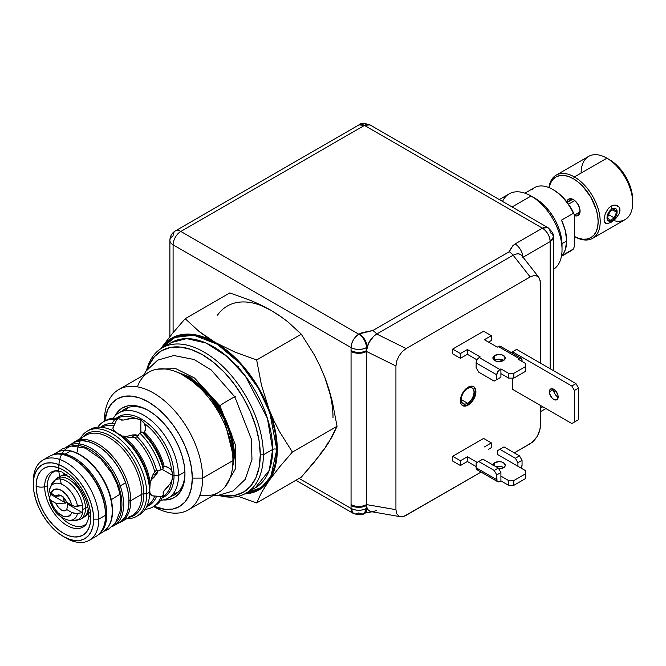 <?xml version="1.0" encoding="UTF-8"?>
<svg xmlns="http://www.w3.org/2000/svg" width="666" height="666" viewBox="0 0 666 666"><rect width="100%" height="100%" fill="white"/><g stroke="black" fill="none" stroke-linecap="round" stroke-linejoin="round"><path stroke-width="1" d="M112.013 423.568A46.087 26.607 60 0 1 148.618 424.117A46.087 26.607 60 0 1 174.042 475.507L178.505 475.507A49.242 28.43 60 0 1 168.307 498.051A49.242 28.43 60 0 1 160.673 500.308A49.242 28.43 -120 0 0 178.505 475.507L184.915 471.811L178.505 475.507L174.042 475.507A2.922 1.682 0 0 0 173.018 475.616L162.071 469.297L173.018 475.616L172.211 479.528L170.313 483.549L164.144 490.684A45.23 26.116 60 0 1 163.12 493.04A45.23 26.116 60 0 0 164.144 490.684L168.531 486.113M157.892 471.278L157.509 472.702L157.892 471.278M156.06 474.975L157.509 472.702L152.114 479.037M153.197 478.08L154.221 477.089M162.629 496.703A45.23 26.116 -120 0 0 171.678 480.877L173.018 475.616L171.678 470.779A45.23 26.116 -120 0 0 144.372 423.476L140.851 419.905L140.851 432.542L140.851 419.905L143.681 422.46L145.305 425.599L145.413 430.119L144.114 432.867L141.841 431.901L139.777 433.091L137.121 436.696L135.123 437.753L128.979 437.487L122.869 435.897A45.23 26.116 60 0 1 150.175 483.2L149.808 489.019A2.922 1.682 0 0 0 149.617 489.61A46.087 26.607 -120 0 0 117.033 433.166A46.087 26.607 -120 0 1 149.617 489.61L149.617 492.191A49.242 28.43 60 0 1 137.962 515.476M155.536 496.078L151.856 495.745L150.175 493.29A45.23 26.116 60 0 1 149.251 497.843M151.94 495.804L154.695 496.137A45.23 26.116 -120 0 1 147.153 505.636A45.23 26.116 -120 0 0 154.695 496.137M152.83 506.984A49.242 28.43 60 0 1 145.196 509.249A49.242 28.43 -120 0 0 161.055 496.653A49.242 28.43 60 0 1 152.83 506.984L154.895 505.794A49.242 28.43 -120 0 0 163.12 495.462L163.42 491.508L163.12 495.462L161.055 496.653L156.602 496.17A46.087 26.607 60 0 1 146.695 506.635A46.087 26.607 60 0 0 156.602 496.17L155.511 496.078M118.823 433.974L120.096 434.657L118.823 433.974M120.113 434.665L121.437 435.314M145.654 427.855L144.572 432.301A45.23 26.116 60 0 1 164.144 466.2L168.531 467.474L171.678 470.779A45.23 26.116 -120 0 0 144.372 423.476L145.663 428.055M132.934 434.915L135.623 434.79L138.42 435.631L135.623 434.79L130.195 435.439L132.934 434.915M127.447 436.288L130.195 435.439L127.447 436.288M133 436.305A21.886 12.637 60 0 1 137.437 435.289A21.886 12.637 -120 0 0 131.202 437.762A21.886 12.637 60 0 1 133 436.305L133.516 436.005A21.886 12.637 60 0 1 136.572 435.031A21.886 12.637 -120 0 0 133.267 436.163M177.972 492.307A49.242 28.43 60 0 1 173.418 493.498M136.588 516.366A49.242 28.43 60 0 1 126.773 518.656A49.242 28.43 -120 0 0 146.786 493.822L149.617 492.191L146.786 493.822A49.242 28.43 60 0 1 136.588 516.366L139.419 514.726A49.242 28.43 -120 0 0 149.617 492.191L149.617 489.61A2.922 1.682 180 0 1 149.808 489.019L150.175 483.2L153.122 474.25L155.511 470.879L161.055 469.955L163.12 468.764L163.137 466.683L164.144 466.2L163.137 466.683A46.087 26.607 -120 0 0 143.648 432.933L141.841 431.901A49.242 28.43 60 0 1 163.12 468.764A49.242 28.43 -120 0 0 141.841 431.901L139.777 433.091A49.242 28.43 60 0 1 161.055 469.955A49.242 28.43 -120 0 0 139.777 433.091L137.121 436.696A46.087 26.607 60 0 1 156.602 470.446L154.695 471.653A45.23 26.116 -120 0 0 135.123 437.753L128.979 437.487L122.869 435.897A45.23 26.116 60 0 1 150.175 483.2L151.848 477.106L154.695 471.653A45.23 26.116 -120 0 0 135.123 437.753L137.121 436.696A46.087 26.607 60 0 1 156.602 470.446L161.055 469.955L163.12 468.764L163.137 466.683A46.087 26.607 -120 0 0 143.648 432.933L144.572 432.301A45.23 26.116 60 0 1 164.144 466.2L166.433 466.55L170.305 468.897L172.211 471.878L173.018 475.616A2.922 1.682 180 0 1 174.042 475.507A46.087 26.607 60 0 1 162.163 497.702M109.715 429.37A45.23 26.116 60 0 1 114.119 430.844L112.837 428.163L114.843 423.842A46.087 26.607 60 0 0 100.824 427.189A46.087 26.607 60 0 1 114.843 423.842L116.65 419.738L118.715 418.548L121.37 420.071L123.368 420.055A45.23 26.116 60 0 0 120.812 419.763A45.23 26.116 60 0 1 123.368 420.055L132.609 418.273L137.054 418.639L140.851 419.905L135.623 418.431A45.23 26.116 -120 0 0 119.514 417.349M114.119 430.844L117.641 433.3L114.81 431.485L113.17 429.47M77.273 452.014A47.178 27.239 60 0 1 111.963 436.921A47.178 27.239 60 0 1 143.864 493.822L146.786 493.822L143.864 493.822A47.178 27.239 60 0 1 129.196 517.266M121.195 521.878A46.32 26.748 60 0 1 118.282 523.185A46.32 26.748 -120 0 0 130.794 500.674L141.8 494.322L130.794 500.674A46.32 26.748 60 0 1 121.195 521.878L132.209 515.526A46.32 26.748 -120 0 0 141.8 494.322A2.922 1.682 180 0 1 143.864 493.822A2.922 1.682 0 0 0 141.8 494.322A46.32 26.748 -120 0 0 123.593 449.916A46.32 26.748 -120 0 0 89.211 433.857M130.794 500.674L129.004 500.674L130.794 500.674A46.32 26.748 -120 0 0 108.749 452.206A46.32 26.748 -120 0 0 72.286 443.523A46.32 26.748 60 0 1 74.875 441.65A46.32 26.748 60 0 1 110.573 454.054A46.32 26.748 60 0 1 130.794 500.674M63.478 536.563L57.592 532.492L51.931 527.239L46.712 521.012L42.141 514.035L38.387 506.593L35.598 498.959L33.883 491.425L33.3 484.299A42.674 24.642 60 0 1 63.478 466.874A42.674 24.642 60 0 1 93.656 519.139L93.073 525.599L91.359 531.143L88.57 535.564L84.815 538.677L80.245 540.367L75.025 540.576L69.364 539.293L63.478 536.563A42.674 24.642 60 0 1 33.3 484.299L33.883 477.83L35.598 472.286L38.387 467.873L42.141 464.76L46.712 463.061L51.931 462.853L57.592 464.144L63.478 466.874L69.364 470.937L75.025 476.19L80.245 482.425L84.815 489.393L88.57 496.844L91.359 504.478L93.073 512.004L93.656 519.139L98.809 519.139L93.656 519.139A42.674 24.642 60 0 1 63.478 536.563L66.059 538.053A46.32 26.748 -120 0 0 98.809 519.139L105.519 515.268L98.809 519.139A46.32 26.748 60 0 1 89.219 540.342L95.921 536.471A46.32 26.748 -120 0 0 105.519 515.268L105.519 514.077L105.519 515.268A46.32 26.748 60 0 1 92.324 537.986M89.219 540.342A46.32 26.748 60 0 1 64.744 537.262M33.3 484.299L33.3 481.318L33.3 484.299M84.199 526.24A31.71 18.307 60 0 1 59.374 519.497A31.71 18.307 60 0 1 44.664 486.688A7.293 4.212 180 0 1 36.13 485.93A38.67 22.328 -120 0 0 63.478 533.291A38.67 22.328 -120 0 0 90.817 517.507A7.293 4.212 180 0 1 88.686 514.543A7.293 4.212 180 0 1 89.51 512.579M56.277 470.737A30.786 17.774 -120 0 0 47.386 485.872L44.664 486.688A31.71 18.307 60 0 1 55.161 470.82L61.821 471.928L73.884 480.719L81.502 490.967C86.23 499.342 88.62 507.192 88.686 514.527A7.293 4.212 0 0 0 90.817 517.507A38.67 22.328 -120 0 0 63.478 470.146A38.67 22.328 -120 0 0 36.13 485.93A7.293 4.212 0 0 0 44.664 486.688L47.386 485.872A30.786 17.774 60 0 1 52.914 472.319M150.874 494.78L150.175 493.29M171.678 480.877L170.313 483.549M153.846 506.351A49.242 28.43 60 0 0 163.12 495.462L161.055 496.653L156.602 496.17M163.137 492.399L164.144 490.684M112.829 428.055L113.919 425.507A45.23 26.116 -120 0 0 101.923 427.297M132.609 418.273L135.623 418.431A45.23 26.116 -120 0 0 117.399 418.356M85.772 524.275A30.786 17.774 60 0 1 60.947 516.982A30.786 17.774 -120 0 0 86.705 523.443M47.386 485.872A30.786 17.774 -120 0 0 49.342 497.419M88.686 514.527C89.078 516.866 88.203 520.146 86.072 524.367A31.71 18.307 60 0 1 60.881 520.937A31.71 18.307 60 0 1 44.664 486.688A31.71 18.307 60 0 1 57.284 470.687M90.817 517.507L90.293 511.038L88.736 504.22L86.214 497.302L82.809 490.551L78.671 484.232L73.943 478.588L68.814 473.826L63.478 470.146L58.142 467.674L53.014 466.508L48.285 466.691L44.139 468.231L40.743 471.053L38.212 475.049L36.655 480.078L36.13 485.93L36.655 492.39L38.212 499.217L40.743 506.135L44.139 512.878L48.285 519.197L53.014 524.841L58.142 529.603L63.478 533.291L68.814 535.764L73.943 536.929L78.671 536.738L82.809 535.206L86.214 532.384L88.736 528.388L90.293 523.359L90.817 517.507M98.809 519.139A46.32 26.748 -120 0 0 66.059 462.404A46.32 26.748 -120 0 0 33.3 481.318A46.32 26.748 60 0 1 42.89 460.114A46.32 26.748 60 0 1 78.588 472.519A46.32 26.748 60 0 1 98.809 519.139M46.487 458.599A46.32 26.748 60 0 1 72.761 458.533A46.32 26.748 60 0 1 105.519 515.268A46.32 26.748 -120 0 0 85.298 468.648A46.32 26.748 -120 0 0 49.6 456.235L42.89 460.114M105.519 514.077A44.863 25.899 -120 0 0 73.793 459.132L79.978 463.403L85.931 468.922L91.417 475.474L96.229 482.808L100.166 490.634L103.105 498.668L104.903 506.576L105.519 514.077M128.888 516.958A46.32 26.748 -120 0 0 141.8 494.322A46.32 26.748 -120 0 0 121.578 447.702A46.32 26.748 -120 0 0 85.889 435.289L74.875 441.65M146.786 493.822A49.242 28.43 -120 0 0 119.555 438.861A49.242 28.43 -120 0 0 80.453 438.428A49.242 28.43 60 0 1 87.346 431.077A49.242 28.43 60 0 1 125.291 444.272A49.242 28.43 60 0 1 146.786 493.822M82.875 437.029A47.178 27.239 60 0 1 120.28 443.381A47.178 27.239 60 0 1 143.864 493.822M149.617 492.191A49.242 28.43 -120 0 0 128.13 442.632A49.242 28.43 -120 0 0 90.185 429.437A49.242 28.43 -120 0 0 88.803 430.328A49.242 28.43 60 0 1 114.802 431.876A49.242 28.43 60 0 1 149.617 492.191M149.858 491.383L149.967 492.382M113.919 425.507A45.23 26.116 -120 0 0 102.123 427.181M114.843 423.842L116.65 419.738A49.242 28.43 -120 0 0 97.819 427.181A49.242 28.43 60 0 1 103.596 421.695A49.242 28.43 60 0 1 116.65 419.738L118.715 418.548A49.242 28.43 -120 0 0 105.653 420.504L103.596 421.695M104.645 421.137A49.242 28.43 60 0 1 118.715 418.548L121.37 420.071M178.505 475.507A49.242 28.43 -120 0 0 152.464 421.561A49.242 28.43 -120 0 0 113.295 418.248A49.242 28.43 60 0 1 119.064 412.762A49.242 28.43 60 0 1 157.01 425.957A49.242 28.43 60 0 1 178.505 475.507M116.3 418.256A46.087 26.607 60 0 1 152.456 427.63A46.087 26.607 60 0 1 174.042 475.507M125.566 410.614A49.242 28.43 60 0 1 128.871 407.267M157.775 471.753A21.886 12.637 60 0 1 155.403 473.909A21.886 12.637 60 0 1 155.145 474.059A21.886 12.637 -120 0 0 157.775 471.753M59.699 476.523L63.403 474.775L66.983 474.741M88.595 512.162L86.771 515.259L83.408 517.59M123.368 420.055L129.512 418.539M52.339 482.825A22.927 13.237 60 0 1 70.571 483.991A22.927 13.237 60 0 1 82.859 509.249A5.836 3.372 0 0 0 85.473 508.374A23.71 13.686 -120 0 0 76.149 485.647A23.71 13.686 -120 0 0 58.558 477.43M51.498 484.465L49.434 490.034A20.338 11.747 60 0 1 50.042 488.036A20.338 11.747 60 0 1 64.535 485.772A20.338 11.747 60 0 1 77.522 506.252L82.442 505.519A22.869 13.203 60 0 1 82.742 509.265L82.859 509.249A22.927 13.237 -120 0 0 69.589 483.175A22.927 13.237 -120 0 0 51.498 484.465L56.851 478.163A23.71 13.686 60 0 1 75.125 484.515A23.71 13.686 60 0 1 85.473 508.374L87.845 507.009L85.473 508.374A23.71 13.686 60 0 1 80.561 519.23L83.325 517.632A23.71 13.686 -120 0 0 88.153 508.641A23.71 13.686 60 0 1 81.86 518.29M67.874 520.071A20.338 11.747 -120 0 0 77.522 513.403L74.425 513.369L71.77 512.462L66.733 509.548L71.77 512.462L71.145 513.961L67.865 516.641L63.137 516.225L58.009 512.795L54.953 509.19L52.556 504.953L51.057 500.499L56.094 503.413L58.35 507.292L61.414 510.014L64.477 510.839L66.733 509.548A8.7 5.02 60 0 1 56.094 503.413L65.867 503.096A4.487 2.589 60 0 1 63.395 498.093L64.036 498.002L63.395 498.093A4.487 2.589 60 0 1 63.461 497.394M68.981 503.704A4.487 2.589 60 0 1 67.283 503.912L67.524 506.784M56.743 479.345A23.71 13.686 60 0 1 69.822 476.881A23.71 13.686 -120 0 0 59.615 476.565L56.851 478.163M49.434 490.034L49.484 491.816L51.057 493.356A15.285 8.825 60 0 1 61.414 490.426A15.285 8.825 60 0 1 71.77 505.311L66.733 502.405L64.477 498.518L61.414 495.804L58.35 494.98L56.094 496.262L51.057 493.356L53.655 489.735L58.009 489.102L61.414 490.426L66.409 494.721L70.271 500.865L71.77 505.311L74.434 506.227L77.522 506.252A20.338 11.747 -120 0 0 64.868 485.989A20.338 11.747 -120 0 0 50.291 487.47M152.73 475.041A21.886 12.637 -120 0 0 157.984 470.879A21.886 12.637 60 0 1 154.887 474.209A21.886 12.637 60 0 1 152.73 475.041M49.975 492.524L56.094 496.262L61.364 495.77L56.094 496.262A8.7 5.02 60 0 1 59.216 495.005A8.7 5.02 60 0 1 66.733 502.405L74.434 506.227L82.442 505.519A22.869 13.203 60 0 1 82.742 509.265A22.869 13.203 60 0 1 82.442 512.67L77.522 513.403A20.338 11.747 60 0 1 68.606 520.196C58.625 517.457 52.181 510.189 49.284 498.376L50.699 494.338A22.869 13.203 60 0 1 50.533 493.007A22.869 13.203 60 0 0 50.699 494.338L65.867 503.096L50.699 494.338L49.259 498.185L50.899 500.407M66.733 509.548L67.691 505.319L67.283 503.912L82.442 512.67L75.999 513.503L71.77 512.462A15.285 8.825 60 0 1 61.414 515.392A15.285 8.825 60 0 1 51.057 500.499L49.475 498.967M68.606 520.196L72.427 520.712A22.927 13.237 -120 0 0 82.859 509.249L82.742 509.265A22.869 13.203 60 0 1 82.442 512.67L67.283 503.912L69.056 503.646M78.863 519.963A23.71 13.686 -120 0 0 85.473 508.374A5.836 3.372 180 0 1 82.859 509.249A22.927 13.237 60 0 1 71.279 520.504M63.578 496.986L64.086 500.782L65.867 503.096L56.094 503.413L51.057 500.499M122.253 410.922A49.609 28.638 60 0 1 125.075 408.874A49.609 28.638 60 0 1 149.117 410.897A49.609 28.638 -120 0 0 122.253 410.922M148.335 410.439L141.184 407.126L134.316 405.561L127.98 405.819L122.436 407.867L117.882 411.646L114.885 416.192A51.798 29.903 60 0 1 148.335 410.439L148.335 410.439A51.798 29.903 60 0 1 184.957 473.867L184.249 465.218L182.168 456.077L178.779 446.811L174.226 437.77L168.681 429.312L162.346 421.745L155.478 415.376L148.335 410.439M171.378 342.549L186.663 338.619L206.16 343.065L226.923 356.377L245.329 376.007L267.416 418.306L272.644 449.45A83.891 48.435 -120 0 1 255.269 487.853L269.255 470.321L272.644 449.45A2.922 1.682 180 0 1 276.773 449.45L270.929 476.273L261.447 487.462L246.17 493.106L249.492 492.632L258.791 489.194L266.425 482.858L272.103 473.876L275.591 462.595L276.773 449.45A2.922 1.682 0 0 0 272.644 449.45A83.891 48.435 -120 0 0 236.03 365.026A83.891 48.435 -120 0 0 171.378 342.549L162.096 347.91A83.891 48.435 60 0 1 226.74 370.388A83.891 48.435 60 0 1 263.361 454.811L272.644 449.45L263.361 454.811A83.891 48.435 -120 0 0 211.538 356.934A83.891 48.435 -120 0 0 146.612 370.238A83.891 48.435 60 0 1 162.096 347.91M260.264 454.811L263.361 454.811L260.264 454.811L259.157 467.182L255.869 477.805L250.533 486.255L243.348 492.216L234.59 495.454L224.6 495.854L220.579 495.254A81.702 47.169 60 0 0 260.264 454.811A81.702 47.169 60 0 0 211.655 360.88A81.702 47.169 60 0 0 147.627 368.889L149.117 365.11L154.454 356.66L161.638 350.699L170.396 347.452L180.386 347.061L191.225 349.517L202.497 354.745L213.761 362.537L224.6 372.585L234.59 384.515L243.348 397.868L250.533 412.129L255.869 426.74L259.157 441.158L260.264 454.811M233.783 453.421L234.823 452.822L233.783 453.421L232.884 463.053A61.28 35.381 60 0 0 233.783 453.421A2.922 1.682 0 0 0 232.925 454.612A2.922 1.682 180 0 1 233.783 453.421A61.28 35.381 60 0 0 181.66 374.342L205.02 389.693L222.827 413.836L231.626 436.58L233.783 453.421M137.379 386.846A69.489 40.118 60 0 1 183.799 375.516A69.489 40.118 60 0 1 232.925 460.622L232.925 454.612A62.129 35.872 -120 0 0 188.994 378.521L209.665 396.428L224.142 419.105L232.925 454.612L232.925 460.622A69.489 40.118 -120 0 0 202.597 390.692A69.489 40.118 -120 0 0 149.051 372.078L118.748 389.568A69.489 40.118 60 0 1 172.294 408.191A69.489 40.118 60 0 1 202.622 478.113L232.925 460.622L202.622 478.113A69.489 40.118 -120 0 0 153.546 393.048A69.489 40.118 -120 0 0 104.354 421.253A69.489 40.118 60 0 1 118.748 389.568M192.308 478.113L202.622 478.113L192.308 478.113L191.458 487.537L188.961 495.612L184.898 502.047L179.429 506.585L172.76 509.049L165.16 509.357L153.954 506.335A62.188 35.906 60 0 0 192.308 478.113A62.188 35.906 60 0 0 151.149 403.679A62.188 35.906 60 0 0 104.72 421.045L107.701 409.84L111.771 403.405L117.233 398.867L123.901 396.403L131.502 396.095L139.752 397.968L148.335 401.948L156.91 407.875L165.16 415.526L172.76 424.608L179.429 434.773L184.898 445.629L188.961 456.751L191.458 467.723L192.308 478.113M278.738 315.118L287.737 321.711L301.307 334.199L314.177 354.628L319.78 365.559L324.708 377.056L328.862 388.977L332.242 401.182L337.046 426.307L332.251 436.538L324.708 448.534L314.194 462.237L301.307 477.147L256.66 502.93L238.053 496.32L256.66 502.93L301.307 477.147L319.788 455.211L324.708 448.534L328.288 442.216M279.179 315.642L271.104 310.373L261.688 305.378L251.615 300.832L229.837 292.932L185.181 318.706L172.311 333.599L160.897 348.643A87.537 50.541 60 0 1 161.78 347.319L172.311 333.599L185.181 318.706L229.837 292.932L251.615 300.832L271.104 310.373A87.537 50.541 -120 0 0 217.491 315.16M333 417.582A87.537 50.541 -120 0 0 324.708 377.056L320.204 366.683M320.204 453.713L324.708 448.534L328.871 442.291L337.046 426.307L332.242 401.182L324.708 377.056L319.78 365.559L314.177 354.628L301.307 334.199L287.737 321.711L279.812 315.842L271.104 310.373L263.02 306.318M328.288 387.512L324.708 377.056M185.181 318.706L198.868 331.285L215.393 342.532L235.031 352.139L256.66 359.973L301.307 334.199L256.66 359.973L261.463 385.098L268.997 409.224L273.926 420.721L279.529 431.651L292.391 452.081L337.046 426.307L292.391 452.081L279.512 466.999L268.997 480.702L261.455 492.69L256.66 502.93L261.455 492.69L268.997 480.702L279.512 466.999L292.391 452.081L279.529 431.651L273.926 420.721L268.997 409.224L261.463 385.098L256.66 359.973L235.031 352.139L215.393 342.532A87.537 50.541 60 0 1 268.997 409.224A87.537 50.541 60 0 1 268.997 480.702L264.502 485.872L259.157 489.826L253.072 492.474L244.755 493.889A87.537 50.541 60 0 0 268.997 480.702L272.577 474.383L275.183 467.033L276.756 458.774L277.289 449.75L276.756 440.109L275.183 430.028L272.577 419.672L268.997 409.224L264.502 398.851L259.157 388.736L253.072 379.062L246.337 369.98L239.077 361.655L231.41 354.22L223.468 347.81L206.735 337.104L198.868 331.285L185.181 318.706M163.245 499.958L168.681 499.633L174.226 497.585L178.779 493.806L182.168 488.444L184.249 481.718L184.957 473.867A51.798 29.903 60 0 1 163.245 499.958M153.596 506.543A69.489 40.118 -120 0 0 202.622 478.113A69.489 40.118 60 0 1 188.228 509.923A69.489 40.118 60 0 1 153.596 506.543M188.228 509.923L218.54 492.424A69.489 40.118 -120 0 0 232.925 460.622A69.489 40.118 60 0 1 199.908 495.154M218.906 495.454A83.891 48.435 -120 0 0 263.361 454.811A83.891 48.435 60 0 1 245.987 493.215A83.891 48.435 60 0 1 218.906 495.454M162.288 347.802L174.692 337.454L193.748 335.189L217.216 344.214L240.293 363.594L258.4 388.27L269.805 412.62L276.773 449.45L275.591 434.94L272.103 419.63L266.425 404.096L258.791 388.952L249.492 374.767L238.878 362.088L227.364 351.407L215.393 343.132L203.413 337.579L191.9 334.965L181.285 335.389L171.986 338.827L164.352 345.163L162.279 347.802M161.78 347.319A87.537 50.541 60 0 1 215.393 342.532L207.309 338.478L199.367 335.722L191.7 334.299L184.44 334.24L177.705 335.547L171.62 338.195L166.284 342.149L161.78 347.319M171.495 496.212A49.609 28.638 -120 0 0 184.948 472.96A49.609 28.638 60 0 1 174.683 494.796A49.609 28.638 60 0 1 171.495 496.212M502.539 201.44A43.773 25.275 60 0 1 531.077 196.012L540.442 202.006L545.471 206.676L550.108 212.213L554.17 218.415L557.509 225.033L559.989 231.818L561.513 238.511L562.029 244.855A37.937 21.903 -120 0 0 535.206 198.393L531.077 196.012A43.773 25.275 60 0 1 531.085 196.012A43.773 25.275 60 0 1 562.029 249.617A43.773 25.275 60 0 1 553.371 269.414A43.773 25.275 -120 0 0 559.565 234.207A43.773 25.275 -120 0 0 531.077 196.012L512.104 206.968L531.077 196.012A43.773 25.275 -120 0 0 509.199 193.839L499.284 199.567M561.413 256.352L570.987 250.824A36.472 21.062 -120 0 0 573.376 249.017L561.513 255.869A36.472 21.062 -120 0 0 566.674 240.984L562.012 243.673L566.674 240.984A36.472 21.062 -120 0 0 561.513 220.13L573.376 213.286A36.472 21.062 -120 0 0 534.507 187.654L524.941 193.173M532.109 189.46A36.472 21.062 60 0 1 552.747 189.46A36.472 21.062 60 0 1 573.376 213.286L574.408 214.752A35.015 20.213 -120 0 0 553.779 190.051L559.815 194.397L565.484 200.208L570.454 207.134L574.408 214.752L574.408 246.362L573.376 249.017A36.472 21.062 60 0 1 568.223 251.998M573.376 249.017L561.513 255.869L563.727 253.105L565.351 249.633L566.674 240.984L565.351 230.794L561.513 220.13L573.376 213.286L574.408 214.752L574.408 246.362L573.376 249.017M574.775 200.566L568.514 204.179L574.775 200.566M611.097 222.319L607.134 223.684L604.611 222.194L604.07 219.414L605.236 213.644L608.316 208.416L611.097 206.102L614.127 205.061L617.007 205.411L619.205 207.168L619.838 208.525L619.213 213.744L615.617 218.781L611.097 222.319L607.134 223.684L605.652 223.343L604.611 222.194L604.07 219.389L605.236 213.644L608.316 208.416L611.097 206.102L615.617 205.061L619.205 207.168L620.063 210.131L619.213 213.744L615.617 218.781L611.097 222.319M592.648 238.32A36.472 21.062 60 0 1 574.408 236.513A36.472 21.062 -120 0 0 600.199 221.62A36.472 21.062 -120 0 0 574.408 176.948A36.472 21.062 60 0 1 598.243 209.091A36.472 21.062 60 0 1 592.648 238.32L625.149 219.555A36.472 21.062 -120 0 0 630.735 190.326A36.472 21.062 -120 0 0 606.909 158.183L614.019 162.804L618.373 166.841L625.898 177.006L630.935 188.603L632.7 199.883A32.825 18.956 -120 0 0 609.49 159.674L606.909 158.183A36.472 21.062 60 0 1 632.7 202.864A36.472 21.062 60 0 1 613.602 220.596M549.109 187.654A35.015 20.213 60 0 1 573.376 178.738L574.408 176.948A36.472 21.062 -120 0 0 548.909 187.571A36.472 21.062 60 0 1 556.177 175.141A36.472 21.062 60 0 1 574.408 176.948L606.909 158.183L574.408 176.948L573.376 178.738A35.015 20.213 60 0 1 598.135 221.02A35.015 20.213 60 0 1 574.408 236.488L578.213 238.153L582.858 239.211L587.137 239.044L590.884 237.654L593.964 235.098L596.253 231.477L597.66 226.923L598.143 221.62L597.66 215.767L596.253 209.59L590.884 197.219L582.858 186.38L578.213 182.076L573.376 178.738L568.548 176.498L563.902 175.441L559.623 175.616L555.869 177.006L552.788 179.554L550.507 183.175L549.092 187.729M573.917 199.917A8.025 4.637 -120 0 0 569.089 201.382A8.025 4.637 60 0 1 570.396 199.783A8.025 4.637 60 0 1 573.917 199.917M566.833 201.881A9.482 5.478 60 0 1 573.376 199.584L573.376 199.584A9.482 5.478 60 0 1 580.086 211.197A9.482 5.478 60 0 1 574.408 215.576L577.106 215.917L579.578 213.869L579.953 209.615L578.121 204.587L574.691 200.491L572.069 198.976L568.639 199.117L566.799 202.023M580.061 210.564A8.025 4.637 60 0 1 578.421 213.678A8.025 4.637 60 0 1 576.39 214.011A8.025 4.637 -120 0 0 580.061 210.564M581.118 173.077A36.472 21.062 60 0 1 606.909 158.183A36.472 21.062 -120 0 0 588.669 156.377L556.177 175.141M610.988 222.144L612.071 220.613A7.151 4.129 -60 0 1 607.009 217.69A7.151 4.129 -60 0 1 612.071 208.933L610.988 206.16L612.071 208.933A7.151 4.129 -60 0 1 617.124 211.855A7.151 4.129 -60 0 1 612.071 220.613L610.988 222.144M612.071 208.933L614.876 208.291L616.275 209.099L617.124 211.855L616.741 214.31L614.876 218.007L613.053 219.93L611.08 221.07L609.257 221.254L607.392 219.705L607.392 215.235L609.257 211.538L612.071 208.933M616.533 212.196L614.302 209.016L609.831 211.597L607.6 217.349L609.831 220.529L614.302 217.949L616.533 212.196L612.662 209.957L616.533 212.196L614.302 217.949L609.831 220.529L607.6 217.349L609.831 211.597L614.302 209.016L616.533 212.196M608.632 214.677L614.302 217.949L608.632 214.677M467.632 403.288L461.188 399.567L461.68 396.437L463.07 393.215L465.168 390.393L467.632 388.395A9.116 5.261 -60 0 1 472.194 387.945A9.116 5.261 -60 0 1 473.593 395.254A9.116 5.261 -60 0 1 467.632 403.288L465.168 404.145L463.07 403.738L461.68 402.131L461.188 399.567L467.632 403.288A9.116 5.261 -60 0 1 463.07 403.738A9.116 5.261 -60 0 1 461.68 396.437A9.116 5.261 -60 0 1 467.632 388.395L470.104 387.537L472.194 387.945L473.593 389.552L474.084 392.124L473.593 395.254L472.194 398.476L470.104 401.298L467.632 403.288M463.32 405.785L468.148 405.103A10.981 6.335 -60 0 1 462.662 405.652A10.981 6.335 -60 0 1 460.98 396.853A10.981 6.335 -60 0 1 468.148 387.179L471.12 386.147L473.634 386.63L475.324 388.569L475.765 393.498L473.634 399.309L471.12 402.705L466.633 405.81L463.836 406.085L462.662 405.652L460.98 403.713L460.531 398.792L461.696 394.888L463.836 391.175L468.148 387.179A10.981 6.335 -60 0 1 473.634 386.63A10.981 6.335 -60 0 1 475.324 395.429A10.981 6.335 -60 0 1 468.148 405.103L467.632 404.811A10.981 6.335 120 0 0 474.733 395.371A10.981 6.335 120 0 0 473.376 386.496M557.9 397.036L554.803 393.764L553.521 389.444L549.392 391.824A6.202 3.58 60 0 1 550.674 388.986A6.202 3.58 60 0 1 555.452 390.642A6.202 3.58 60 0 1 558.158 396.886L557.825 394.755L555.452 390.642L553.779 389.294L550.674 388.986L549.725 390.076L549.725 393.956L552.097 398.06L553.779 399.417L556.876 399.725L558.158 396.886A6.202 3.58 60 0 1 556.876 399.725A6.202 3.58 60 0 1 552.097 398.06A6.202 3.58 60 0 1 549.392 391.824L553.521 389.444A6.202 3.58 -120 0 0 558.158 397.169M503.729 360.406A6.202 3.58 0 0 0 494.713 360.256L494.713 355.486A6.202 3.58 180 0 1 501.473 354.712A6.202 3.58 180 0 1 505.303 358.017A6.202 3.58 180 0 1 503.479 360.556L505.303 358.017L503.479 355.486L501.473 354.712L499.1 354.437L494.713 355.486L492.898 358.017L494.713 360.556L496.728 361.33L501.473 361.33L503.479 360.556A6.202 3.58 180 0 1 496.728 361.33A6.202 3.58 180 0 1 492.898 358.017A6.202 3.58 180 0 1 494.713 355.486L494.713 360.256L499.1 359.207L501.473 359.482M503.729 467.615A6.202 3.58 0 0 0 496.195 466.833L501.473 466.691M492.915 464.943A6.202 3.58 180 0 1 494.713 462.703L494.713 465.984L494.713 462.703A6.202 3.58 180 0 1 501.473 461.929A6.202 3.58 180 0 1 505.303 465.234A6.202 3.58 180 0 1 503.479 467.765L504.828 466.608L505.303 465.234L503.479 462.703L501.473 461.929L499.1 461.655L494.713 462.703L492.898 465.234M525.665 470.745L517.923 466.275L525.665 470.745L525.665 473.726L513.802 480.569L508.641 480.569L508.641 485.339L500.907 480.869L500.907 476.107L508.641 480.569L500.907 476.107L500.907 472.535L498.326 468.065L482.85 459.132L478.721 461.513L494.197 470.446L496.778 474.916L500.907 472.535L500.907 480.869L508.641 485.339L513.802 485.339L525.665 478.488L513.802 485.339L513.802 480.569L525.665 473.726L525.665 478.488L525.665 470.745M497.294 454.362L517.923 466.275L497.294 454.362L497.294 450.79L499.875 449.3L515.351 458.233L517.923 462.703L517.923 466.275L517.923 462.703L522.052 460.323L522.052 465.084L521.145 468.14A4.379 2.531 -60 0 0 522.052 465.084L522.052 460.323L519.472 455.852L503.995 446.919L519.472 455.852L515.351 458.233L499.875 449.3L503.995 446.919L497.294 450.79L497.294 454.362M476.14 466.575L467.374 461.513L467.374 456.751L477.172 462.404L467.374 456.751L460.414 460.764L452.672 456.302L483.624 438.428L491.358 442.898L484.398 446.919L491.358 442.898L483.624 438.428L452.672 456.302L460.414 460.764L460.414 465.534L452.672 461.063L452.672 456.302L452.672 461.063L460.414 465.534L467.374 461.513L476.14 466.575M521.145 358.25A4.379 2.531 -60 0 1 522.052 360.256L522.052 361.447L521.819 359.024L521.145 358.25L500.516 346.337A4.379 2.531 120 0 0 498.326 346.553L497.294 347.153L484.398 339.702L491.358 335.681L491.358 340.451L488.528 342.091L491.358 340.451L491.358 335.681L483.624 331.218L452.672 349.084L452.672 353.854L460.414 358.316L452.672 353.854L452.672 349.084L460.414 353.554L460.414 358.316L467.374 354.295L477.047 359.881L479.237 357.575L499.875 369.488L497.685 371.795L496.778 374.85A4.379 2.531 -60 0 1 499.875 369.488L500.907 368.889L500.907 377.231L500.907 373.659L508.641 378.122L513.802 378.122L513.802 373.36L525.665 366.508L525.665 363.528L517.923 359.066L525.665 363.528L525.665 366.508L513.802 373.36L508.641 373.36L508.641 378.122L500.907 373.659L500.907 368.889L508.641 373.36L500.907 368.889L499.875 369.488L479.237 357.575L480.269 356.976L467.374 349.533L460.414 353.554L452.672 349.084L483.624 331.218L491.358 335.681L484.398 339.702L497.294 347.153L498.326 346.553L518.956 358.466L517.923 359.066L518.956 358.466A4.379 2.531 -60 0 1 521.145 358.25L518.956 358.466L498.326 346.553L500.516 346.337L501.182 347.111M538.869 277.381L521.345 255.078L519.114 253.912L516.3 253.962L513.17 255.228L530.161 276.948L513.17 255.228L376.698 334.024L406.135 348.559L530.161 276.948L534.099 275.541L537.404 276.124L539.602 278.596L537.404 276.124L535.864 275.582L534.099 275.541L530.161 276.948L406.135 348.559L402.197 351.698L398.892 356.094L396.703 361.097L395.929 366L395.929 509.673L396.703 513.686L398.892 516.167L402.197 516.741L404.12 516.275L481.052 472.077L406.135 515.334L402.197 516.741L398.892 516.167L396.703 513.686L395.929 509.673L395.929 366L366.5 351.465L366.5 504.587L395.929 509.673L366.5 504.587L367.066 508.108L366.533 508.416L366.533 505.469L367.066 508.108L368.531 510.397L370.762 511.571L400.441 516.699M514.318 452.88L532.176 442.341L537.404 436.197L540.176 428.679L540.367 405.378L540.367 426.282L539.602 431.185L537.404 436.197L534.099 440.584L530.161 443.723L514.318 452.88M539.602 278.596L540.367 282.609L540.367 363.087L540.176 280.444M512.512 389.294L512.512 378.122L512.512 389.294L571.828 423.543L578.538 419.672L578.538 388.103L575.957 383.633L516.641 349.384L575.957 383.633L571.828 386.014L512.512 351.765L516.641 349.384L512.512 351.765L571.828 386.014L574.408 390.484L574.408 422.053L571.828 423.543L512.512 389.294M512.512 353.263L512.512 351.765L512.512 353.263M364.527 513.261A10.939 6.319 -120 0 0 364.801 513.12A10.939 6.319 -120 0 0 367.066 508.108L366.533 508.416A10.939 6.319 60 0 1 364.26 513.428L366.533 508.416C361.372 510.864 356.21 510.864 351.057 508.416A10.939 6.319 0 0 0 366.533 508.416L366.533 505.469A10.939 6.319 180 0 1 351.057 505.469A10.939 6.319 0 0 0 366.533 505.469L366.5 504.587A10.939 6.319 180 0 1 351.057 504.57L351.057 508.416L299.101 478.421L351.057 508.416L351.057 347.594L173.093 244.847L173.093 332.659L173.093 244.847L351.057 347.594L351.057 504.57A10.939 6.319 0 0 0 366.5 504.587L366.5 351.465L395.929 366L396.703 361.097L398.892 356.094L402.197 351.698L406.135 348.559L376.698 334.024L373.568 336.363L368.531 343.306L366.533 350.541L366.533 347.594L367.066 347.286L366.5 351.465A10.939 6.319 180 0 1 351.057 351.448A10.939 6.319 0 0 0 366.5 351.465L366.533 350.541A10.939 6.319 180 0 1 351.057 350.541A10.939 6.319 0 0 0 366.533 350.541L366.533 347.594A10.939 6.319 180 0 1 351.057 347.594C356.21 350.041 361.372 350.041 366.533 347.594C366.067 341.908 363.494 337.437 358.791 334.199L180.827 231.452L364.469 125.424L542.432 228.172L515.068 243.964L512.853 245.696L509.257 251.74L372.785 330.527L362.304 332.609L358.791 334.199C354.096 337.437 351.515 341.908 351.057 347.594A10.939 6.319 -60 0 1 358.791 334.199A10.939 6.319 60 0 1 366.533 347.594L367.066 347.286A10.939 6.319 -120 0 0 359.324 333.882L358.791 334.199L180.827 231.452A10.939 6.319 120 0 0 173.093 244.847A10.939 6.319 180 0 1 169.888 240.384A10.939 6.319 180 0 1 173.093 235.914A10.939 6.319 60 0 1 175.358 230.911A10.939 6.319 60 0 1 180.827 231.452A10.939 6.319 -120 0 0 175.358 230.911C171.82 233.075 169.996 236.239 169.888 240.384A10.939 6.319 0 0 0 173.093 244.847A10.939 6.319 -60 0 1 180.827 231.452L364.469 125.424A10.939 6.319 -120 0 0 358.991 124.883L364.469 125.424L369.938 124.883A10.939 6.319 120 0 0 364.469 125.424L542.432 228.172L515.068 243.964C512.345 246.345 510.406 248.934 509.257 251.74L372.785 330.527L359.324 333.882A10.939 6.319 60 0 1 367.066 347.286C368.806 341.425 372.019 337.004 376.698 334.024A10.939 6.319 -120 0 0 372.785 330.527A10.939 6.319 60 0 1 376.698 334.024L513.17 255.228A10.939 6.319 -120 0 0 509.257 251.74A10.939 6.319 60 0 1 513.17 255.228C517.857 252.797 521.07 253.513 522.81 257.367M523.085 257.209L550.166 241.575L550.166 368.739L550.166 241.575A10.939 6.319 -120 0 0 542.432 228.172A10.939 6.319 -60 0 1 547.902 227.63A10.939 6.319 -60 0 1 550.166 232.642A10.939 6.319 180 0 1 553.371 237.104A10.939 6.319 180 0 1 550.166 241.575L553.371 237.104C554.145 234.823 552.322 231.66 547.902 227.63L542.432 228.172C547.127 231.418 549.708 235.881 550.166 241.575L523.085 257.209M542.69 406.718L540.367 408.058L542.69 406.718M351.057 508.416L353.321 513.428A10.939 6.319 -60 0 1 351.057 508.416M358.791 512.887A10.939 6.319 -60 0 1 353.321 513.428C358.982 515.243 362.637 515.243 364.26 513.428A10.939 6.319 60 0 1 358.791 512.887M376.698 510.248C372.019 512.678 368.806 511.963 367.066 508.108A10.939 6.319 60 0 1 364.801 513.12L364.26 513.428M522.793 256.835A10.939 6.319 -120 0 0 515.068 243.964A10.939 6.319 60 0 1 522.793 256.835M544.413 407.709A10.939 6.319 60 0 1 542.432 406.868M578.538 419.672L578.538 388.103L574.408 390.484L574.408 422.053L578.538 419.672L571.828 423.543L578.538 419.672M513.802 378.122L525.665 371.27L513.802 378.122L508.641 378.122L508.641 373.36L513.802 373.36L513.802 378.122M498.759 468.806L503.479 467.765A6.202 3.58 180 0 1 498.759 468.806M488.528 449.3L491.358 447.66L491.358 442.898L491.358 447.66L488.528 449.3M497.685 481.685L477.047 469.771A4.379 2.531 120 0 1 476.14 467.765L476.14 463.003L476.14 467.765L496.778 479.678A4.379 2.531 -60 0 0 497.685 481.685A4.379 2.531 -60 0 0 499.875 481.468L500.907 480.869L498.684 481.876L497.011 480.91L496.778 474.916L496.778 479.678L476.14 467.765L477.047 469.771L478.055 469.963M460.414 460.764L467.374 456.751L467.374 461.513L460.414 465.534L460.414 460.764M467.374 354.295L467.374 349.533L480.269 356.976L479.237 357.575A4.379 2.531 120 0 0 476.14 362.937L476.14 367.699L478.721 372.169L494.197 381.102L500.907 377.231L494.197 381.102L478.721 372.169L476.14 367.699L476.14 362.937L477.047 359.881L467.374 354.295L460.414 358.316L460.414 353.554L467.374 349.533L467.374 354.295M525.665 366.508L525.665 371.27L525.665 366.508M496.778 374.85L496.778 379.612L496.778 374.85L476.14 362.937L496.778 374.85M499.442 359.207L501.998 361.188L499.442 359.207M476.14 463.003L478.721 461.513L494.197 470.446L498.326 468.065L482.85 459.132L476.14 463.003M515.351 458.233L519.472 455.852L522.052 460.323L517.923 462.703L515.351 458.233M494.197 470.446L496.778 474.916L500.907 472.535L498.326 468.065L494.197 470.446M496.778 379.612L500.907 377.231L496.778 379.612M508.641 485.339L508.641 480.569L513.802 480.569L513.802 485.339L508.641 485.339M578.538 388.103L575.957 383.633L571.828 386.014L574.408 390.484L578.538 388.103M462.404 405.486A10.981 6.335 120 0 0 467.632 404.811L471.944 400.807L474.808 395.129L475.249 389.702L474.084 387.137M112.496 526.406A45.996 26.557 -120 0 0 120.221 485.864A45.996 26.557 60 0 1 114.094 525.599L119.489 522.485A45.996 26.557 -120 0 0 125.616 482.75L120.221 485.864L125.616 482.75A45.996 26.557 -120 0 0 73.493 442.823L68.099 445.937A45.996 26.557 60 0 1 120.221 485.864L118.623 486.297A44.664 25.791 60 0 0 76.99 445.446A44.664 25.791 60 0 0 61.397 484.082A44.664 25.791 60 0 1 76.99 445.446A44.664 25.791 60 0 1 118.623 486.297L120.221 485.864A45.996 26.557 -120 0 0 69.697 445.138M118.623 486.297A44.664 25.791 60 0 1 116.3 521.969A44.664 25.791 60 0 0 118.623 486.297M73.393 442.882L76.607 441.458L82.01 440.667L87.97 441.491L94.256 443.897L100.633 447.802L106.843 453.03L112.662 459.407L117.857 466.675L122.228 474.558L125.616 482.75L127.88 490.942L128.938 498.809L128.746 506.06L127.323 512.412L124.709 517.624L121.012 521.486M58.491 451.623L62.229 448.951L71.021 445.979L85.39 448.143L100.658 458.674L111.913 473.293L116.875 483.499L120.071 494.155L111.297 499.65L120.071 494.155L120.854 509.332L115.351 523.268L108.35 529.295L104.362 531.077M70.529 451.024A1.091 0.783 -76.6 0 1 71.012 450.949A1.091 0.783 103.4 0 0 70.529 451.024A45.996 26.557 -120 0 0 56.702 452.514C60.814 450.199 65.576 449.675 70.996 450.94C83.491 454.487 94.322 464.019 103.488 479.528C109.582 490.542 112.596 501.198 112.537 511.513C112.304 517.415 111.78 525.682 102.697 532.184A45.996 26.557 -120 0 0 107.667 489.327A45.996 26.557 -120 0 0 70.529 451.024L65.135 454.137L70.529 451.024A45.996 26.557 60 0 1 106.443 486.43A45.996 26.557 60 0 1 105.661 529.961M53.047 454.77A45.996 26.557 60 0 1 65.135 454.137A45.996 26.557 60 0 1 101.657 490.917A45.996 26.557 60 0 1 98.918 534.224L102.864 529.928L105.353 524.592L106.643 518.131L106.702 510.805L105.511 502.88L103.122 494.68L99.625 486.505L95.155 478.671L89.885 471.486L84.016 465.226L77.772 460.123L71.395 456.377L65.135 454.137L59.224 453.479L53.047 454.77M234.066 397.585C240.593 393.098 221.37 404.195 219.88 405.769L194.497 377.988L175.741 368.623L156.918 369.239L175.741 368.623L194.497 377.988L219.88 405.769L219.122 406.485L219.88 405.769L235.423 444.93L235.373 468.989L224.925 487.037L235.373 468.989L235.423 444.93L219.88 405.769C221.37 404.195 240.593 393.098 234.066 397.585L234.823 396.869L251.332 439.019L251.973 459.432L245.238 479.32L233.117 490.959L217.64 495.554L213.087 495.579M232.084 470.579L234.857 454.062L231.793 434.507L219.122 406.485L220.105 406.135M168.307 498.051L177.497 492.74M72.761 458.533L73.793 459.132M87.346 431.077L90.185 429.437M114.802 431.876L117.033 433.166M119.064 412.762L128.263 407.459M155.403 473.909L154.887 474.209M72.427 520.712L80.561 519.23M236.663 365.701L239.027 366.958M183.799 375.516L188.994 378.521M255.269 487.853L245.987 493.215M531.085 196.012L535.206 198.393M562.029 249.617L562.029 244.855M553.779 190.051L552.747 189.46M574.408 215.151L579.728 212.088M567.257 202.439L572.435 199.45M606.909 158.183L609.49 159.674M632.7 202.864L632.7 199.883M473.126 386.338L473.634 386.63M295.895 480.278L353.321 513.428M169.888 240.384L169.888 336.588M372.044 511.796L364.801 513.12M547.902 227.63L369.938 124.883C364.269 123.068 360.622 123.068 358.991 124.883L175.358 230.911M545.895 408.566L540.367 411.755M553.371 237.104L553.371 370.596M68.099 445.937L66.433 447.044M112.304 526.49L114.094 525.599M52.514 454.936L56.702 452.514M98.51 534.598L102.697 532.184M174.75 371.262L190.618 377.239L219.122 406.485M143.598 375.224L145.937 371.228L157.667 360.156L173.818 355.511L194.081 359.507L211.297 370.055L234.823 396.869"/></g></svg>

